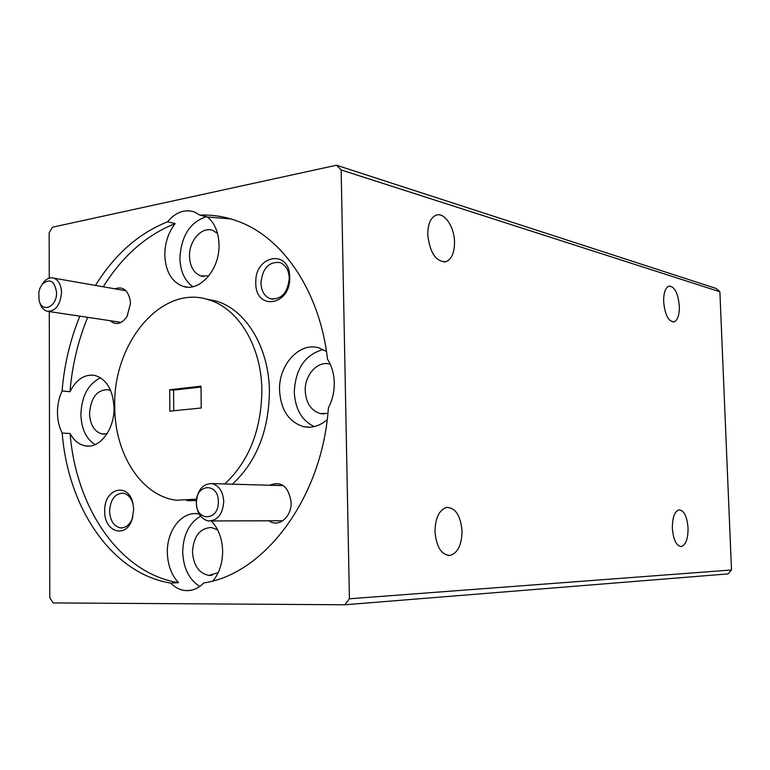 <?xml version="1.0" encoding="UTF-8"?>
<svg xmlns="http://www.w3.org/2000/svg" width="770" height="770" viewBox="0 0 770 770"><rect width="100%" height="100%" fill="white"/><g stroke="black" fill="none" stroke-linecap="round" stroke-linejoin="round"><path stroke-width="1.16" d="M218.343 501.665C218.565 482.174 195.58 483.608 196.379 502.743C195.965 521.973 219.026 521.136 218.343 501.665M196.312 502.916C197.332 490.134 202.548 483.704 211.952 483.608C219.123 485.552 223.05 491.539 223.743 501.559C222.742 514.216 217.631 520.674 208.391 520.953C201.018 519.105 196.995 513.099 196.312 502.916M56.556 292.581C54.699 280.858 49.954 278.057 42.312 284.188L40.146 287.788L38.827 292.138L39.068 300.367C41.955 313.515 57.028 306.989 56.556 292.581M42.177 284.351L43.707 282.147C46.768 278.557 50.089 277.21 53.65 278.114C58.578 280.02 61.196 284.852 61.523 292.619C60.243 305.334 55.402 311.542 46.999 311.224C43.476 310.118 41.031 307.153 39.665 302.312L39.424 301.532M679.342 306.19C678.081 293.226 674.645 286.507 669.034 286.045C665.376 287.576 663.586 292.802 663.653 301.725C664.953 314.738 668.37 321.475 673.923 321.927C677.639 320.378 679.448 315.132 679.342 306.19M454.521 242.194C454.416 227.035 444.454 212.039 436.215 215.148C430.651 217.506 427.831 223.983 427.745 234.561C429.833 252.772 435.887 261.819 445.897 261.723C451.595 259.365 454.473 252.849 454.521 242.194M103.267 286.806C122.382 256.112 146.358 235.042 175.194 223.608C168.361 232.444 164.895 242.887 164.79 254.937C165.531 271.387 171.575 281.839 182.933 286.315C199.603 292.436 219.893 269.519 219.007 244.687C218.603 232.328 214.753 223.088 207.467 216.976L230.952 218.95M206.389 216.707C190.065 222.087 181.239 235.88 179.901 258.094C180.315 271.223 184.636 280.752 192.856 286.69M217.487 233.349L212.857 230.471C202 226.034 188.939 240.692 189.497 256.314C189.988 266.574 193.78 273.138 200.883 275.987L208.891 275.824M110.081 320.695C116.02 325.537 121.689 324.112 127.088 316.431L130.467 303.572L130.303 300.887C128.061 290.059 122.93 286.045 114.913 288.837M260.924 282.956C261.357 291.156 264.524 296.431 270.405 298.779C281.368 299.809 287.662 292.975 289.289 278.288C288.846 270.251 285.786 265.024 280.107 262.599C268.971 261.357 262.58 268.133 260.924 282.956M255.794 282.908C255.197 311.205 290.81 305.988 289.684 277.315C289.867 248.498 254.427 255.005 255.794 282.908M104.71 511.145C104.027 531.983 126.001 539.058 132.094 519.452L133.653 509.788L133.2 504.841C129.716 481.5 103.748 487.728 104.71 511.145M133.075 504.167C131.227 497.738 127.907 494.061 123.113 493.137C114.98 493.464 110.466 499.441 109.571 511.049C110.168 520.712 113.806 526.324 120.476 527.883C125.818 528.095 129.832 524.793 132.498 517.979L132.835 516.94M268.961 520.799C278.422 527.97 291.772 517.055 291.118 502.377C288.644 486.438 281.493 480.73 269.654 485.244M330.234 364.248L330.012 364.181C317.827 360.341 304.554 374.807 305.228 390.814C306.017 403.037 311.042 410.622 320.301 413.577L327.895 413.384M217.592 529.808L211.471 527.517C199.95 528.056 193.617 536.151 192.481 551.811C193.482 565.526 198.987 573.4 208.997 575.431L218.208 572.639M110.668 390.554L108.137 389.687C97.126 389.62 90.927 397.522 89.532 413.375C90.129 424.857 94.325 431.72 102.121 433.972L107.088 433.664M89.041 446.09L85.335 445.888C79.031 444.675 73.949 440.556 70.109 433.529L62.197 433.029C68.03 507.988 111.794 573.563 170.709 583.092C175.194 587.654 180.238 590.157 185.84 590.6C192.442 590.946 198.439 588.386 203.819 582.919C264.543 574.208 322.418 497.545 328.386 407.84C332.399 400.169 334.363 391.824 334.267 382.815C334.026 373.816 331.774 365.942 327.5 359.205C319.983 291.676 282.927 237.545 238.142 221.356C225.581 216.668 212.828 214.58 199.873 215.1L194.29 211.933C184.627 208.901 175.704 212.183 167.523 221.798C138.638 233.339 114.624 254.543 95.47 285.439M326.47 351.486L319.098 347.953C299.665 341.572 278.519 364.759 279.548 390.313C280.79 409.938 288.827 422.066 303.669 426.686C311.994 428.332 319.839 425.983 327.192 419.64M323.15 349.532C305.132 354.604 295.507 368.753 294.275 391.959C295.16 409.014 301.802 420.564 314.189 426.599M213.049 580.85C219.392 572.938 222.588 563.062 222.645 551.214C222.251 538.625 218.459 528.538 211.278 520.943M170.709 583.092L178.515 582.688C171.392 574.969 167.667 564.891 167.35 552.446C166.772 530.665 181.662 511.299 197.601 513.821L199.189 514.081M200.566 516.121C189.122 523.023 183.164 534.996 182.702 552.023C183.366 568.087 189.045 579.56 199.748 586.451M85.335 445.888C99.571 448.949 114.547 429.467 114.027 407.908C113.055 390.034 106.674 379.196 94.893 375.414C84.661 373.902 76.355 379.331 69.983 391.699C72.13 365.606 78.03 340.812 87.684 317.336M79.859 316.152C70.176 339.782 64.257 364.72 62.091 390.958C59.03 397.57 57.49 404.741 57.461 412.47C57.519 420.199 59.097 427.052 62.197 433.029M100.61 377.81C88.29 383.778 81.716 395.934 80.889 414.279C81.35 428.697 86.076 438.813 95.057 444.646M232.424 484.195C256.497 461.692 268.836 430.767 269.413 391.391C269.144 347.501 245.823 309.463 216.12 301.089L206.158 299.058M224.763 483.974C248.912 461.336 261.28 430.199 261.877 390.563C261.627 346.385 238.267 308.125 208.497 299.722C161.69 284.072 112.872 343.006 114.73 406.339C114.461 453.386 141.035 495.87 176.397 500.231L196.542 499.153M434.983 531.55C436.388 547.124 441.451 555.083 450.181 555.43C457.794 552.966 461.74 544.881 462.029 531.175C460.653 515.611 455.532 507.69 446.658 507.401C439.227 509.846 435.329 517.892 434.983 531.55M672.345 528.268C673.355 539.914 676.358 546.007 681.354 546.527C685.839 544.862 688.082 538.702 688.062 528.047C687.071 516.429 684.058 510.356 679.005 509.836C674.578 511.472 672.364 517.613 672.345 528.268M169.689 389.736L201.008 386.194L201.24 407.985L169.872 411.151L169.689 389.736L173.558 390.13L201.018 387.041M336.48 165.223L716.187 288.471L719.883 291.763L341.149 169.949L336.48 165.223L52.466 227.208L49.155 232.819L49.232 278.172M49.29 311.561L49.781 597.79L53.178 602.92L344.825 604.777L349.416 598.781L731.5 569.983L719.883 291.763M731.5 569.983L728.045 573.891L344.825 604.777M349.416 598.781L341.149 169.949M173.558 390.13L173.751 410.766M186.763 500.625L196.388 500.596M70.109 433.529C75.97 508.056 119.716 573.236 178.515 582.688M62.091 390.958L69.983 391.699M175.194 223.608L167.523 221.798M199.873 215.1L207.467 216.976M211.952 483.608L283.466 485.639M211.144 520.943L282.792 520.761M42.312 284.188L43.707 282.147M53.65 278.114L126.01 290.781M48.674 311.475L121.217 322.37M187.197 287.114L182.933 286.315M203.569 276.517L200.883 275.987M127.608 315.373L127.088 316.431M272.917 299.261L270.405 298.779M132.498 517.979L132.094 519.452M122.44 527.874L120.476 527.883M324.247 413.952L320.301 413.577M212.145 575.286L208.997 575.431M104.46 434.116L102.121 433.972M309.925 427.196L303.669 426.686M190.835 590.301L185.84 590.6M216.12 301.089L208.497 299.722M448.101 555.459L450.181 555.43M680.526 546.546L681.354 546.527M444.088 262.012L445.897 261.723M673.153 322.014L673.923 321.927"/></g></svg>
